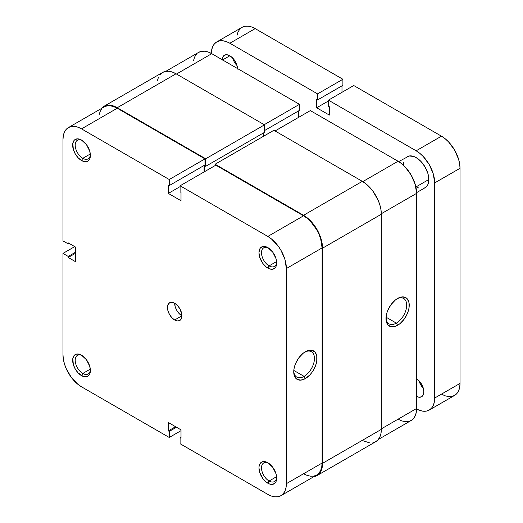 <?xml version="1.0" encoding="UTF-8"?>
<svg xmlns="http://www.w3.org/2000/svg" width="523" height="523" viewBox="0 0 523 523"><rect width="100%" height="100%" fill="white"/><g stroke="black" fill="none" stroke-linecap="round" stroke-linejoin="round"><path stroke-width="0.78" d="M268.489 248.02A10.741 6.204 -120 0 0 261.507 253.08A10.741 6.204 -120 0 0 269.097 265.887L267.828 268.077A12.532 7.237 60 0 1 258.97 252.727A12.532 7.237 60 0 1 267.828 247.608L264.442 246.431L262.906 246.49L260.461 247.902L259.643 249.196L258.97 252.727L259.643 257.035L262.906 263.507L266.102 266.88L269.561 268.881L272.758 269.195L275.203 267.783L276.02 266.488L276.693 262.958L276.02 258.656L272.758 252.178L267.828 247.608A12.532 7.237 60 0 1 276.693 262.958A12.532 7.237 60 0 1 267.828 268.077L269.097 265.887A10.741 6.204 60 0 1 262.075 256.42A10.741 6.204 60 0 1 263.723 247.81A10.741 6.204 60 0 1 268.489 248.02M268.489 463.149A10.741 6.204 -120 0 0 261.507 468.216A10.741 6.204 -120 0 0 269.097 481.016L267.828 483.206A12.532 7.237 60 0 1 258.97 467.856A12.532 7.237 60 0 1 267.828 462.737L264.442 461.561L262.906 461.619L260.461 463.032L259.14 465.96L258.97 467.856L259.643 472.164L262.906 478.643L266.102 482.016L269.561 484.01L272.758 484.324L275.203 482.912L276.02 481.618L276.693 478.094L276.02 473.786L272.758 467.307L267.828 462.737A12.532 7.237 60 0 1 276.693 478.094A12.532 7.237 60 0 1 267.828 483.206L269.097 481.016A10.741 6.204 60 0 1 262.075 471.55A10.741 6.204 60 0 1 263.723 462.94A10.741 6.204 60 0 1 268.489 463.149M82.183 140.452A10.741 6.204 -120 0 0 75.201 145.518A10.741 6.204 -120 0 0 82.791 158.319L81.523 160.515A12.532 7.237 60 0 1 72.658 145.165A12.532 7.237 60 0 1 81.523 140.046L78.13 138.863L75.253 139.425L74.155 140.341L72.828 143.263L73.331 149.467L75.253 153.899L78.13 157.776L81.523 160.515L84.916 161.692L86.445 161.633L87.792 161.136L89.714 158.927L90.387 155.396L89.714 151.088L86.445 144.609L81.523 140.046A12.532 7.237 60 0 1 90.387 155.396A12.532 7.237 60 0 1 81.523 160.515L82.791 158.319A10.741 6.204 60 0 1 75.77 148.852A10.741 6.204 60 0 1 77.417 140.242A10.741 6.204 60 0 1 82.183 140.452M82.183 355.581A10.741 6.204 -120 0 0 75.201 360.648A10.741 6.204 -120 0 0 82.791 373.455L81.523 375.645A12.532 7.237 60 0 1 72.658 360.295A12.532 7.237 60 0 1 81.523 355.176L79.797 354.372L76.6 354.058L74.155 355.47L72.828 358.392L73.331 364.596L75.253 369.029L78.13 372.906L83.249 376.449L86.445 376.763L87.792 376.266L89.714 374.056L90.387 370.526L89.714 366.224L86.445 359.746L81.523 355.176A12.532 7.237 60 0 1 90.387 370.526A12.532 7.237 60 0 1 81.523 375.645L82.791 373.455A10.741 6.204 60 0 1 75.77 363.982A10.741 6.204 60 0 1 77.417 355.372A10.741 6.204 60 0 1 82.183 355.581M304.098 376.377A14.644 8.453 120 0 0 314.447 358.798A14.644 8.453 120 0 0 304.713 352.123A14.644 8.453 -60 0 1 311.42 351.737A14.644 8.453 -60 0 1 313.663 363.472A14.644 8.453 -60 0 1 304.098 376.377L293.802 370.434L304.098 376.377A14.644 8.453 -60 0 1 296.776 377.103A14.644 8.453 -60 0 1 293.763 371.095A14.644 8.453 120 0 0 304.098 376.377L305.367 378.567L304.098 376.377M305.367 351.731A16.435 9.486 -60 0 1 316.984 358.438A16.435 9.486 -60 0 1 305.367 378.567L309.812 374.978L311.819 372.579L313.584 369.892L316.101 364.086L316.761 361.184L316.761 355.947L315.029 352.116L311.819 350.26L307.629 350.678L303.098 353.293L298.908 357.719L295.698 363.269L294.626 366.211L293.965 369.114L293.965 374.344L295.698 378.181L297.149 379.384L300.915 380.116L305.367 378.567A16.435 9.486 -60 0 1 293.743 371.86A16.435 9.486 -60 0 1 305.367 351.731L305.367 351.731M90.309 153.978L82.791 158.319L90.309 153.978M90.309 369.114L82.791 373.455L90.309 369.114M276.615 476.675L269.097 481.016L276.615 476.675M276.615 261.546L269.097 265.887L276.615 261.546M174.675 319.984A10.231 5.91 60 0 1 167.994 310.963A10.231 5.91 60 0 1 169.563 302.765A10.231 5.91 60 0 1 174.675 303.275A10.231 5.91 -120 0 0 181.912 315.807L174.675 319.984L177.447 320.945L179.794 320.488L181.363 318.684L181.775 317.356L181.775 314.094L179.794 308.675L177.447 305.504L174.675 303.275L171.91 302.307L170.655 302.359L168.661 303.51L167.582 305.903L167.994 310.963L169.563 314.578L171.91 317.749L174.675 319.984L181.912 315.807L179.141 313.571L176.794 310.401L175.225 306.785L174.675 303.275A10.231 5.91 60 0 1 181.363 312.29A10.231 5.91 60 0 1 179.794 320.488A10.231 5.91 60 0 1 174.675 319.984M169.249 179.52L204.977 158.894L117.244 108.248L81.523 128.874L169.249 179.52L169.249 185.58L168.347 185.057L168.347 193.412L181.01 200.721L181.01 192.366L180.102 191.843L180.102 185.783L267.828 236.435L271.45 238.933L278.131 245.987L280.943 250.275L284.963 259.539L286.369 268.547L286.369 483.677L286.016 487.652L284.963 491.058L283.244 493.771L280.943 495.68L278.131 496.719L274.928 496.85L271.45 496.059L267.828 494.385L180.102 443.733L267.828 494.385A26.222 15.141 60 0 0 280.943 495.68L316.663 475.054L318.971 473.145L320.684 470.432L321.737 467.026L322.096 463.051L322.096 247.922L320.684 238.913L318.971 234.226L316.663 229.649L310.649 221.536L307.171 218.307L303.556 215.809L215.829 165.163L180.102 185.783L267.828 236.435L303.556 215.809L215.829 165.163L180.102 185.783L180.102 191.843L181.01 192.366L181.01 200.721L168.347 193.412L168.347 185.057L169.249 185.58L204.977 164.954L204.977 158.894L117.244 108.248L113.628 106.568L110.15 105.777L106.947 105.908L104.136 106.947A26.222 15.141 -120 0 1 117.244 108.248L81.523 128.874L169.249 179.52L204.977 158.894L204.977 164.954L169.249 185.58L169.249 179.52M68.415 127.573A26.222 15.141 60 0 0 62.982 139.576L62.982 240.874L68.225 243.901L69.134 243.378L68.225 243.901L68.225 242.862L75.462 247.039L75.462 261.657L68.225 257.479L75.462 253.302L68.225 257.479L68.225 256.433L62.982 253.407L62.982 354.705A26.222 15.141 60 0 0 81.523 386.817L169.249 437.47L169.249 431.41L176.486 427.232L169.249 431.41L168.347 430.887L168.347 422.532L181.01 429.847L181.01 438.202L180.102 437.679L180.102 443.733L180.102 437.679L181.01 438.202L181.01 429.847L168.347 422.532L168.347 430.887L169.249 431.41L169.249 437.47L81.523 386.817L77.907 384.32L71.22 377.266L66.107 368.401L64.394 363.714L63.335 359.092L62.982 354.705L62.982 253.407L74.737 246.621L62.982 253.407L68.225 256.433L68.225 257.479L75.462 261.657L75.462 247.039L68.225 242.862L68.225 243.901L62.982 240.874L62.982 139.576L63.335 135.607L64.394 132.195L66.107 129.488L68.415 127.573L71.22 126.533L74.429 126.403L77.907 127.194L81.523 128.874A26.222 15.141 60 0 0 68.415 127.573L104.136 106.947M101.828 108.862L100.115 111.569L99.063 114.982M303.556 473.76L307.171 475.433L310.649 476.224L313.852 476.1L316.663 475.054A26.222 15.141 -120 0 0 322.096 463.051L286.369 483.677L286.369 268.547L322.096 247.922L322.096 463.051L286.369 483.677A26.222 15.141 60 0 1 280.943 495.68M204.068 171.949L204.068 165.471L204.068 171.949M169.249 437.47L181.01 430.677L169.249 437.47M286.369 268.547L322.096 247.922A26.222 15.141 -120 0 0 303.556 215.809L267.828 236.435A26.222 15.141 60 0 1 286.369 268.547M68.225 256.433L75.462 252.256L68.225 256.433M180.102 437.679L181.01 437.156L180.102 437.679M168.347 430.887L175.584 426.709L168.347 430.887M180.102 186.619L168.347 193.412L180.102 186.619M276.667 262.186A10.741 6.204 60 0 1 274.47 266.416A10.741 6.204 60 0 1 269.097 265.887A10.741 6.204 -120 0 0 276.667 262.186M276.667 477.316A10.741 6.204 60 0 1 274.47 481.546A10.741 6.204 60 0 1 269.097 481.016A10.741 6.204 -120 0 0 276.667 477.316M90.361 369.754A10.741 6.204 60 0 1 88.158 373.984A10.741 6.204 60 0 1 82.791 373.455A10.741 6.204 -120 0 0 90.361 369.754M90.361 154.625A10.741 6.204 60 0 1 88.158 158.855A10.741 6.204 60 0 1 82.791 158.319A10.741 6.204 -120 0 0 90.361 154.625M322.547 248.183L381.332 214.24A26.863 15.507 -120 0 0 362.341 181.35L303.556 215.286A26.863 15.507 60 0 1 322.547 248.183L322.547 463.313A26.863 15.507 60 0 1 316.984 475.61A26.863 15.507 60 0 1 313.754 476.741L316.984 475.61L319.344 473.648L321.102 470.87L322.181 467.385L322.547 463.313L381.332 429.376L322.547 463.313L322.547 248.183L322.181 243.692L321.102 238.959L316.984 229.466L310.825 221.151L307.263 217.849L303.556 215.286L362.341 181.35L273.889 130.279L215.103 164.222L303.556 215.286L215.103 164.222L273.889 130.279L362.341 181.35L366.048 183.906L372.892 191.137L378.136 200.211L379.888 205.016L380.966 209.756L381.332 214.24L322.547 248.183M215.103 165.575L215.103 164.222L215.103 165.575M263.487 136.287L263.487 132.947L263.487 136.287M204.702 165.732L204.702 171.583L204.702 165.732L205.696 166.307L204.702 165.732M103.816 106.391A26.863 15.507 60 0 1 117.244 107.725L113.543 106.006L109.98 105.195L106.692 105.326L103.816 106.391L101.227 108.627A26.863 15.507 60 0 1 103.816 106.391L162.601 72.455L165.484 71.39L168.766 71.259L172.329 72.063L176.035 73.782L264.488 124.853L264.488 132.371L205.696 166.307L264.488 132.371L264.488 124.853L205.696 158.789L205.696 166.307L205.696 158.789L264.488 124.853L176.035 73.782L117.244 107.725L205.696 158.789L117.244 107.725L176.035 73.782A26.863 15.507 -120 0 0 162.601 72.455L160.241 74.41M316.984 475.61L375.769 441.674A26.863 15.507 -120 0 0 381.332 429.376L381.332 214.24L381.332 429.376L380.966 433.443L379.888 436.934L378.136 439.712L375.769 441.674L372.892 442.739M158.489 77.188L157.403 80.679M363.191 440.811L369.611 442.87M386.013 317.834A14.644 8.453 120 0 0 396.349 323.116L397.611 325.306A16.435 9.486 -60 0 1 385.994 318.599A16.435 9.486 -60 0 1 397.611 298.47L395.349 300.032L391.158 304.458L387.948 310.008L386.876 312.95L386.216 315.853L386.216 321.089L387.948 324.92L391.158 326.777L395.349 326.359L399.879 323.744L404.07 319.318L407.28 313.767L408.352 310.825L409.012 307.923L409.012 302.686L407.28 298.855L405.828 297.652L402.063 296.92L397.611 298.47A16.435 9.486 -60 0 1 409.234 305.177A16.435 9.486 -60 0 1 397.611 325.306L396.349 323.116A14.644 8.453 -60 0 1 389.027 323.842A14.644 8.453 -60 0 1 386.013 317.834M386.052 317.173L396.349 323.116L386.052 317.173M398.068 161.247L362.785 181.612L398.068 161.247L310.335 110.595L398.068 161.247L401.684 163.745L405.162 166.968L411.176 175.081L415.197 184.351L416.609 193.36L416.609 408.489L416.609 193.36A26.222 15.141 -120 0 0 398.068 161.247M275.065 130.959L310.335 110.595L275.065 130.959M398.068 419.191L401.684 420.871L405.162 421.662L408.365 421.531L411.176 420.492L413.484 418.577L415.197 415.863L416.249 412.457L416.609 408.489L381.332 428.853L416.609 408.489A26.222 15.141 -120 0 1 411.176 420.492L378.364 439.438M298.581 117.381L298.581 110.909L298.581 117.381M165.837 71.324L198.648 52.378A26.222 15.141 -120 0 1 211.756 53.679L176.486 74.044L211.756 53.679L299.483 104.332L299.483 110.386L264.488 130.593L299.483 110.386L299.483 104.332L211.756 53.679L208.141 52.006L204.663 51.215L201.46 51.339L198.648 52.385M196.341 54.294L194.628 57.007L193.575 60.413M381.326 213.724L416.609 193.36L381.326 213.724M299.483 104.332L264.213 124.696L299.483 104.332M396.964 298.868A14.644 8.453 -60 0 1 403.671 298.476A14.644 8.453 -60 0 1 405.913 310.211A14.644 8.453 -60 0 1 396.349 323.116A14.644 8.453 120 0 0 406.698 305.537A14.644 8.453 120 0 0 396.964 298.868M423.185 188.43L425.107 187.718L426.683 186.41L427.853 184.56L428.814 179.52L415.877 186.992L428.814 179.52A17.906 10.336 -120 0 0 421.002 161.502A17.906 10.336 -120 0 0 407.201 156.704L405.626 158.011M232.63 57.975A10.872 6.276 -120 0 0 237.011 65.571L234.356 62.041L232.63 57.975M237.534 69.082L236.945 65.349L235.285 61.505L232.787 58.145L229.845 55.771L222.608 59.949L229.845 55.771L226.904 54.745L224.413 55.229L222.746 57.151L222.157 60.21M416.151 396.218L419.093 397.238L421.59 396.754L423.257 394.839L423.839 391.779A10.872 6.276 60 0 1 421.59 396.754A10.872 6.276 60 0 1 416.609 396.467M418.936 380.672A10.872 6.276 -120 0 0 423.323 388.269L420.669 384.738L418.936 380.672M211.305 53.941L211.665 49.973L212.717 46.567L214.43 43.854L216.738 41.938L219.542 40.899L222.752 40.768L226.23 41.559L229.845 43.239L317.572 93.885L317.572 99.945L316.67 99.422L316.67 107.777L329.333 115.086L329.333 106.731L328.424 106.208L328.424 100.154L416.151 150.801L419.773 153.298L423.251 156.527L429.265 164.64L433.286 173.904L434.691 182.913L434.691 398.042L434.338 402.017L433.286 405.423L431.567 408.136L429.265 410.045L426.454 411.091L423.251 411.215L419.773 410.424L416.151 408.751M416.596 192.634L425.107 187.718A17.906 10.336 -120 0 0 428.814 179.52L427.853 173.368L425.107 167.04L421.002 161.502L416.151 157.586L413.686 156.442L409.117 155.991L398.689 161.614M403.736 162.189L403.495 164.902M416.151 186.829L418.622 187.973M416.609 378.744A10.872 6.276 60 0 1 423.839 391.779L423.257 388.046L421.59 384.202L419.093 380.836L416.151 378.462M211.312 53.431A26.222 15.141 60 0 1 216.738 41.938A26.222 15.141 60 0 1 229.845 43.239L255.172 28.615A26.222 15.141 -120 0 0 242.057 27.32L244.869 26.281L248.072 26.15L251.55 26.941L255.172 28.615L342.898 79.267L317.572 93.885L229.845 43.239L255.172 28.615L342.898 79.267L342.898 85.321L317.572 99.945L316.67 99.422L316.67 107.777L328.424 100.985L316.67 107.777L329.333 115.086L329.333 106.731L328.424 106.208L328.424 100.154L353.751 85.53L441.477 136.183L416.151 150.801L328.424 100.154L353.751 85.53L441.477 136.183L445.093 138.68L448.571 141.91L454.585 150.023L458.606 159.286L459.665 163.908L460.018 168.295L460.018 383.424L434.691 398.042L434.691 182.913L460.018 168.295L460.018 383.424L459.665 387.393L458.606 390.805L456.893 393.512L454.585 395.427L451.78 396.467L448.571 396.597L445.093 395.806L441.477 394.126M236.984 35.348L238.037 31.942L239.756 29.229M341.99 85.844L341.99 92.323L341.99 85.844M429.265 410.052L454.585 395.427A26.222 15.141 -120 0 0 460.018 383.424L434.691 398.042A26.222 15.141 60 0 1 429.265 410.052A26.222 15.141 60 0 1 416.602 408.999M434.691 182.913L460.018 168.295A26.222 15.141 -120 0 0 441.477 136.183L416.151 150.801A26.222 15.141 60 0 1 434.691 182.913M222.17 59.694A10.872 6.276 60 0 1 224.413 55.229A10.872 6.276 60 0 1 232.578 57.922A10.872 6.276 60 0 1 237.52 68.552M317.572 99.945L317.572 93.885L342.898 79.267L342.898 85.321L317.572 99.945M216.738 41.938L242.057 27.32"/></g></svg>
